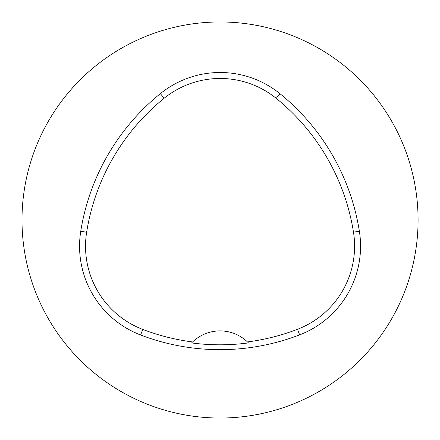 <?xml version="1.0" encoding="UTF-8"?>
<svg xmlns="http://www.w3.org/2000/svg" width="440" height="440" viewBox="0 0 440 440"><rect width="100%" height="100%" fill="white"/><g stroke="black" fill="none" stroke-linecap="round" stroke-linejoin="round"><path stroke-width="0.66" d="M22 220A198.038 198.038 0 0 1 319.061 48.494A198.038 198.038 0 0 1 319.061 391.507A198.038 198.038 0 0 1 22 220M80.746 231.281A221.804 221.804 0 0 1 160.38 93.627A95.057 95.057 0 0 1 279.983 93.709A221.804 221.804 0 0 1 359.381 231.231A95.057 95.057 0 0 1 299.651 334.857A221.804 221.804 0 0 1 140.624 334.989A95.057 95.057 0 0 1 80.746 231.281L86.642 232.221A215.837 215.837 0 0 1 164.131 98.269A89.089 89.089 0 0 1 276.227 98.351A215.837 215.837 0 0 1 353.485 232.166A89.089 89.089 0 0 1 297.506 329.285A215.837 215.837 0 0 1 247.467 341.935L248.457 342.92A39.606 39.606 0 0 0 247.621 342.084M86.642 232.221A89.089 89.089 0 0 0 142.758 329.417A215.837 215.837 0 0 0 192.594 341.952L191.604 342.936A216.937 216.937 0 0 0 248.457 342.92M192.594 341.952A39.606 39.606 0 0 1 247.467 341.935M192.44 342.106A39.606 39.606 0 0 0 191.604 342.936M164.131 98.269L160.38 93.627M276.227 98.351L279.983 93.709M353.485 232.166L359.381 231.231M297.506 329.285L299.651 334.857M142.758 329.417L140.624 334.989"/></g></svg>
